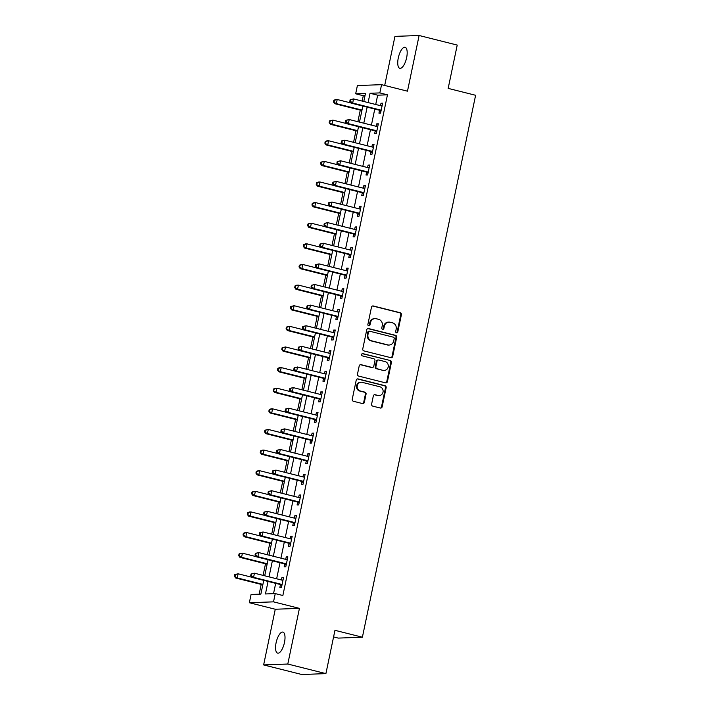 <?xml version="1.0" encoding="UTF-8"?>
<svg xmlns="http://www.w3.org/2000/svg" width="710" height="710" viewBox="0 0 710 710"><rect width="100%" height="100%" fill="white"/><g stroke="black" fill="none" stroke-linecap="round" stroke-linejoin="round"><path stroke-width="1.06" d="M396.517 332.812A1.163 1.074 87.9 0 0 397.795 331.943L401.39 314.734A1.66 1.535 87.9 0 0 400.236 312.746L373.3 305.974A1.66 1.535 87.9 0 0 371.472 307.217L367.878 324.417A1.163 1.074 87.9 0 0 368.96 325.846A1.163 1.074 87.9 0 0 369.972 324.949L370.434 322.722A5.316 4.908 87.9 0 1 376.3 318.746L378.545 319.305A5.316 4.908 87.9 0 1 382.255 325.695L381.785 327.922A1.163 1.074 87.9 0 0 382.876 329.342A1.163 1.074 87.9 0 0 383.879 328.446L384.35 326.218A5.316 4.908 87.9 0 1 390.216 322.242L392.461 322.802A5.316 4.908 87.9 0 1 396.171 329.192L395.701 331.419A1.163 1.074 87.9 0 0 396.517 332.812M396.464 332.804A1.163 1.074 87.9 0 0 397.147 331.969L400.742 314.761A1.66 1.535 87.9 0 0 399.579 312.764L372.652 305.992A1.66 1.535 87.9 0 0 372.581 305.983M368.632 325.801A1.163 1.074 87.9 0 0 369.315 324.967L369.777 322.748L370.434 322.722M382.548 329.298A1.163 1.074 87.9 0 0 383.231 328.473L383.693 326.245L384.35 326.218M284.47 642.47A10.836 4.038 -75.9 0 0 282.926 632.104A10.836 4.038 -75.9 0 0 276.101 642.772A10.836 4.038 -75.9 0 0 277.645 653.138A10.836 4.038 -75.9 0 0 284.47 642.47M406.644 57.643A10.836 4.038 -75.9 0 0 405.108 47.286A10.836 4.038 -75.9 0 0 398.283 57.954A10.836 4.038 -75.9 0 0 399.819 68.311A10.836 4.038 -75.9 0 0 406.644 57.643M371.614 404.141A1.66 1.535 87.9 0 0 372.768 406.138L380.329 408.037A1.66 1.535 87.9 0 0 382.158 406.794L386.151 387.687A1.66 1.535 87.9 0 0 384.998 385.69L358.062 378.918A1.66 1.535 87.9 0 0 356.225 380.161L352.24 399.268A1.66 1.535 87.9 0 0 353.394 401.265L362.517 403.564A1.66 1.535 87.9 0 0 364.354 402.321L366.067 394.139A1.66 1.535 87.9 0 0 364.904 392.142L360.378 391.006A4.446 4.1 87.9 0 1 361.124 382.228A4.446 4.1 87.9 0 1 362.189 382.344L379.921 386.799A4.446 4.1 87.9 0 1 379.175 395.577A4.446 4.1 87.9 0 1 378.111 395.47L375.155 394.724A1.66 1.535 87.9 0 0 373.318 395.967L371.614 404.141M325.908 673.621L301.741 674.5L263.632 664.924L287.807 664.036L325.908 673.621L334.96 630.311L362.393 637.216L475.611 95.282L448.17 88.386L457.222 45.076L419.113 35.5L407.478 91.182L381.572 84.668L379.841 92.912L387.465 94.829L282.864 595.512L275.249 593.596L273.519 601.849L249.352 602.728L251.074 594.483L260.872 594.119L263.747 580.354M287.807 664.036L299.434 608.363L273.519 601.849M390.846 357.68A1.66 1.535 87.9 0 0 392.683 356.438L396.677 337.33A1.66 1.535 87.9 0 0 395.514 335.333L368.588 328.561A1.66 1.535 87.9 0 0 366.75 329.804L362.757 348.912A1.66 1.535 87.9 0 0 363.911 350.909L390.846 357.68M391.414 362.508L387.42 381.616A1.66 1.535 87.9 0 1 385.583 382.859L358.656 376.087A1.66 1.535 87.9 0 1 357.494 374.09L359.207 365.916A1.66 1.535 87.9 0 1 361.035 364.674L371.96 367.416A1.66 1.535 87.9 0 0 373.797 366.174L374.933 360.751A1.66 1.535 87.9 0 0 373.771 358.754L362.402 355.896A1.163 1.074 87.9 0 1 362.597 353.598A1.163 1.074 87.9 0 1 362.872 353.624L390.252 360.511A1.66 1.535 87.9 0 1 391.414 362.508L390.757 362.535L386.764 381.643L387.42 381.616M419.113 35.5L394.946 36.379L384.696 85.448M387.465 94.829L377.667 95.184L375.723 104.485M374.773 109.056L371.419 125.111M370.46 129.681L367.105 145.736M366.156 150.307L362.801 166.353M361.843 170.924L358.488 186.978M357.538 191.549L354.183 207.595M353.225 212.166L349.879 228.221M348.921 232.791L345.566 248.837M344.616 253.408L341.261 269.463M340.303 274.033L336.948 290.079M335.999 294.65L332.644 310.705M331.685 315.275L328.339 331.321M327.381 335.892L324.026 351.947M323.077 356.518L319.722 372.564M318.763 377.134L315.409 393.189M314.459 397.76L311.104 413.815M310.146 418.385L306.791 434.431M305.841 439.002L302.487 455.057M301.528 459.627L298.182 475.673M297.224 480.244L293.869 496.299M292.919 500.869L289.565 516.916M288.606 521.486L285.251 537.541M284.302 542.112L280.947 558.158M279.988 562.728L276.643 578.783M275.684 583.354L273.527 593.666M379.504 110.467L378.936 113.147L380.569 113.085L382.637 103.19L381.004 103.252L380.498 105.692M375.191 131.084L374.631 133.773L376.264 133.711L378.332 123.815L376.699 123.868L376.193 126.309M370.886 151.709L370.327 154.389L371.96 154.327L374.028 144.432L372.395 144.494L371.88 146.934M366.573 172.326L366.014 175.015L367.647 174.953L369.715 165.057L368.082 165.11L367.576 167.551M362.269 192.951L361.709 195.632L363.342 195.57L365.41 185.674L363.777 185.736L363.263 188.177M357.955 213.568L357.396 216.257L359.029 216.195L361.097 206.299L359.464 206.353L358.958 208.793M353.651 234.193L353.092 236.874L354.725 236.82L356.793 226.916L355.16 226.978L354.645 229.419M349.347 254.81L348.779 257.499L350.412 257.437L352.48 247.542L350.846 247.595L350.341 250.035M345.033 275.436L344.474 278.116L346.107 278.063L348.175 268.158L346.542 268.22L346.036 270.661M340.729 296.052L340.17 298.741L341.803 298.679L343.871 288.784L342.238 288.846L341.723 291.286M336.416 316.678L335.857 319.358L337.49 319.305L339.558 309.4L337.924 309.462L337.419 311.903M332.111 337.303L331.552 339.983L333.185 339.921L335.253 330.026L333.62 330.088L333.105 332.529M327.807 357.92L327.239 360.6L328.872 360.547L330.94 350.642L329.307 350.704L328.801 353.145M323.494 378.545L322.935 381.226L324.568 381.163L326.635 371.268L325.002 371.33L324.497 373.771M319.189 399.162L318.63 401.851L320.263 401.789L322.331 391.893L320.698 391.947L320.183 394.387M314.876 419.787L314.317 422.468L315.95 422.406L318.018 412.51L316.385 412.572L315.879 415.013M310.572 440.404L310.013 443.093L311.646 443.031L313.714 433.135L312.08 433.189L311.566 435.629M306.267 461.03L305.699 463.71L307.332 463.648L309.4 453.752L307.767 453.814L307.261 456.255M301.954 481.646L301.395 484.335L303.028 484.273L305.096 474.378L303.463 474.431L302.948 476.872M297.65 502.272L297.091 504.952L298.724 504.899L300.791 494.994L299.158 495.056L298.644 497.497M293.336 522.888L292.777 525.577L294.41 525.515L296.478 515.62L294.845 515.673L294.339 518.114M289.032 543.514L288.473 546.194L290.106 546.141L292.174 536.236L290.541 536.298L290.026 538.739M284.719 564.13L284.16 566.82L285.793 566.757L287.861 556.862L286.228 556.924L285.722 559.365M280.414 584.756L279.855 587.436L281.488 587.383L283.556 577.478L281.923 577.541L281.408 579.981M365.011 95.646L363.298 95.708L362.171 101.086M360.289 110.121L357.867 121.703M355.976 130.738L353.562 142.328M351.672 151.363L349.249 162.945M347.359 171.98L344.945 183.57M343.054 192.605L340.631 204.187M338.75 213.231L336.327 224.813M334.437 233.847L332.014 245.429M330.132 254.473L327.709 266.055M325.819 275.089L323.405 286.68M321.515 295.715L319.092 307.297M317.21 316.332L314.787 327.922M312.897 336.957L310.474 348.539M308.593 357.574L306.17 369.164M304.279 378.199L301.865 389.781M299.975 398.816L297.552 410.407M295.662 419.441L293.248 431.023M291.357 440.058L288.935 451.649M287.053 460.684L284.63 472.265M282.74 481.309L280.326 492.891M278.435 501.926L276.012 513.508M274.122 522.551L271.708 534.133M269.818 543.168L267.395 554.759M265.513 563.793L263.09 575.375M261.2 584.41L259.159 594.181M333.576 636.923L338.226 638.095L362.393 637.216M299.434 608.363L275.267 609.242L263.632 664.924M275.267 609.242L249.352 602.728M363.298 95.708L355.674 93.791L357.396 85.546L381.572 84.668M268.06 581.437L265.451 593.959L275.249 593.596M379.841 92.912L370.043 93.267L368.099 102.577M367.15 107.148L363.795 123.194M362.837 127.764L359.491 143.819M358.532 148.39L355.177 164.436M354.228 169.007L350.873 185.061M349.915 189.632L346.56 205.678M345.61 210.249L342.255 226.304M341.297 230.874L337.942 246.92M336.993 251.491L333.638 267.546M332.679 272.116L329.333 288.162M328.375 292.733L325.02 308.788M324.071 313.358L320.716 329.413M319.757 333.984L316.403 350.03M315.453 354.601L312.098 370.655M311.14 375.226L307.794 391.272M306.835 395.843L303.481 411.898M302.531 416.468L299.176 432.514M298.218 437.085L294.863 453.14M293.913 457.71L290.559 473.756M289.6 478.327L286.245 494.382M285.296 498.953L281.941 514.998M280.983 519.569L277.637 535.624M276.678 540.195L273.323 556.241M272.374 560.811L269.019 576.866M363.795 101.486L365.472 93.436L355.674 93.791M264.706 575.783L268.06 559.728M269.01 555.158L272.365 539.112M273.323 534.541L276.678 518.486M277.628 513.916L280.983 497.87M281.941 493.299L285.296 477.244M286.245 472.674L289.6 456.628M290.559 452.057L293.904 436.002M294.863 431.431L298.218 415.385M299.167 410.815L302.522 394.76M303.481 390.189L306.835 374.135M307.785 369.564L311.14 353.518M312.098 348.947L315.444 332.892M316.403 328.322L319.757 312.276M320.707 307.705L324.062 291.65M325.02 287.08L328.375 271.034M329.325 266.463L332.679 250.408M333.638 245.837L336.984 229.792M337.942 225.221L341.297 209.166M342.247 204.595L345.601 188.549M346.56 183.979L349.915 167.924M350.864 163.353L354.219 147.307M355.177 142.737L358.532 126.682M359.482 122.111L362.837 106.056M377.667 95.184L370.043 93.267M381.004 103.252L382.548 103.633M376.699 123.868L378.235 124.259M372.395 144.494L373.93 144.875M368.082 165.11L369.626 165.501M363.777 185.736L365.313 186.118M359.464 206.353L361.008 206.743M355.16 226.978L356.695 227.369M350.846 247.595L352.391 247.985M346.542 268.22L348.086 268.611M342.238 288.846L343.773 289.227M337.924 309.462L339.469 309.853M333.62 330.088L335.155 330.469M329.307 350.704L330.851 351.095M325.002 371.33L326.538 371.712M320.698 391.947L322.233 392.337M316.385 412.572L317.929 412.954M312.08 433.189L313.616 433.579M307.767 453.814L309.311 454.196M303.463 474.431L304.998 474.821M299.158 495.056L300.694 495.447M294.845 515.673L296.389 516.063M290.541 536.298L292.076 536.689M286.228 556.924L287.772 557.306M281.923 577.541L283.459 577.931M388.938 322.109L388.29 322.127A5.316 4.908 87.9 0 0 383.693 326.245M375.031 318.604L374.374 318.63A5.316 4.908 87.9 0 0 369.777 322.748M390.917 357.698A1.66 1.535 87.9 0 0 392.026 356.455L396.02 337.348A1.66 1.535 87.9 0 0 394.858 335.36L367.931 328.588A1.66 1.535 87.9 0 0 367.86 328.57M394.21 338.581A1.163 1.074 87.9 0 0 393.393 337.188L369.759 331.242A1.163 1.074 87.9 0 0 368.472 332.111L367.984 334.463A5.316 4.908 87.9 0 0 371.685 340.844L387.846 344.909A5.316 4.908 87.9 0 0 393.713 340.933L394.21 338.581M369.102 331.268A1.163 1.074 87.9 0 0 367.815 332.138L368.472 332.111M389.124 345.042L388.468 345.069A5.316 4.908 87.9 0 1 387.19 344.936L371.037 340.871A5.316 4.908 87.9 0 1 367.327 334.481L367.815 332.138M385.654 382.876A1.66 1.535 87.9 0 0 386.764 381.643M372.359 367.461L371.712 367.487A1.66 1.535 87.9 0 1 371.312 367.443L360.387 364.692A1.66 1.535 87.9 0 0 360.316 364.683M362.269 353.669L390.252 360.511M383.293 370.265A4.446 4.1 87.9 0 0 388.29 366.369A4.446 4.1 87.9 0 0 385.104 361.603L378.856 360.032A1.66 1.535 87.9 0 0 377.028 361.275L375.892 366.697A1.66 1.535 87.9 0 0 377.045 368.694L382.646 370.292A4.446 4.1 87.9 0 0 383.711 370.407L384.358 370.38M378.457 359.988L377.809 360.014A1.66 1.535 87.9 0 0 376.371 361.301L377.028 361.275M382.646 370.292L376.398 368.721A1.66 1.535 87.9 0 1 375.235 366.724L376.371 361.301M390.757 362.535A1.66 1.535 87.9 0 0 389.604 360.538M379.175 395.577L378.528 395.603A4.446 4.1 87.9 0 1 377.454 395.488L374.498 394.742A1.66 1.535 87.9 0 0 374.427 394.733M361.124 382.228L360.467 382.255A4.446 4.1 87.9 0 0 359.73 391.033L360.378 391.006M362.588 403.582A1.66 1.535 87.9 0 0 363.706 402.339L365.41 394.165A1.66 1.535 87.9 0 0 364.257 392.168L359.73 391.033M380.4 408.055A1.66 1.535 87.9 0 0 381.51 406.821L385.495 387.713A1.66 1.535 87.9 0 0 384.341 385.716L357.405 378.945A1.66 1.535 87.9 0 0 357.334 378.927M350.944 102.959L337.206 99.507L336.345 103.633L334.712 103.687L361.905 110.529M334.126 101.912L334.472 100.261L333.815 100.287L333.478 101.938L336.345 103.633L361.993 110.077M333.815 100.287L335.573 99.569L337.206 99.507L334.472 100.261M334.712 103.687L333.478 101.938M350.145 99.693L349.808 101.344L350.456 101.317L350.802 99.666L350.145 99.693L353.536 98.912L381.279 105.888A1.695 1.562 87.9 0 0 381.865 105.905L382.078 105.87M350.802 99.666L353.536 98.912L352.675 103.039L351.042 103.092L378.776 110.068A1.695 1.562 87.9 0 1 379.326 110.334L380.897 111.523M381.137 110.405L380.959 110.272A1.695 1.562 87.9 0 0 380.409 110.006L352.675 103.039L350.456 101.317M381.057 105.825L382.122 105.648M349.808 101.344L351.042 103.092M346.631 123.584L332.892 120.123L332.031 124.25L330.398 124.312L357.591 131.146M329.822 122.537L330.168 120.886L329.511 120.904L329.165 122.555L332.031 124.25L357.689 130.702M329.511 120.904L332.892 120.123L330.168 120.886M330.398 124.312L329.165 122.555M342.327 144.201L328.588 140.749L327.727 144.875L326.094 144.929L353.287 151.771M325.508 143.154L325.855 141.503L325.207 141.53L324.861 143.18L327.727 144.875L353.385 151.319M325.207 141.53L326.955 140.811L328.588 140.749L325.855 141.503M326.094 144.929L324.861 143.18M338.022 164.826L324.275 161.365L323.414 165.492L321.781 165.554L348.983 172.388M321.204 163.779L321.55 162.129L320.893 162.146L320.547 163.797L323.414 165.492L349.071 171.944M320.893 162.146L324.275 161.365L321.55 162.129M321.781 165.554L320.547 163.797M345.841 120.309L345.495 121.96L346.152 121.942L346.498 120.292L345.841 120.309L349.222 119.528L376.966 126.504A1.695 1.562 87.9 0 0 377.56 126.531L377.773 126.495M346.498 120.292L349.222 119.528L348.361 123.655L346.728 123.718L374.472 130.693A1.695 1.562 87.9 0 1 375.013 130.951L376.593 132.14M376.824 131.022L376.646 130.897A1.695 1.562 87.9 0 0 376.105 130.631L348.361 123.655L346.152 121.942M376.744 126.451L377.818 126.273M345.495 121.96L346.728 123.718M341.537 140.935L341.19 142.586L341.838 142.559L342.184 140.908L341.537 140.935L344.918 140.154L372.661 147.13A1.695 1.562 87.9 0 0 373.256 147.148L373.46 147.112M342.184 140.908L344.918 140.154L344.057 144.281L342.424 144.334L370.167 151.31A1.695 1.562 87.9 0 1 370.709 151.576L372.28 152.765M372.519 151.647L372.342 151.514A1.695 1.562 87.9 0 0 371.8 151.248L344.057 144.281L341.838 142.559M372.439 147.076L373.513 146.89M341.19 142.586L342.424 144.334M337.223 161.552L336.877 163.202L337.534 163.185L337.88 161.534L337.223 161.552L340.605 160.779L368.348 167.746A1.695 1.562 87.9 0 0 368.943 167.773L369.156 167.737M337.88 161.534L340.605 160.779L339.744 164.898L338.111 164.96L365.854 171.935A1.695 1.562 87.9 0 1 366.404 172.193L367.975 173.382M368.206 172.273L368.037 172.139A1.695 1.562 87.9 0 0 367.487 171.873L339.744 164.898L337.534 163.185M368.135 167.693L369.2 167.516M336.877 163.202L338.111 164.96M333.709 185.443L319.97 181.991L319.109 186.118L317.476 186.171L344.669 193.013M316.9 184.396L317.237 182.745L316.589 182.772L316.243 184.423L319.109 186.118L344.767 192.561M316.589 182.772L318.337 182.053L319.97 181.991L317.237 182.745M317.476 186.171L316.243 184.423M332.919 182.177L332.573 183.828L333.23 183.801L333.567 182.15L332.919 182.177L336.3 181.396L364.044 188.372A1.695 1.562 87.9 0 0 364.638 188.398L364.851 188.363M333.567 182.15L336.3 181.396L335.439 185.523L333.806 185.576L361.55 192.552A1.695 1.562 87.9 0 1 362.091 192.818L363.671 194.007M363.902 192.889L363.724 192.756A1.695 1.562 87.9 0 0 363.183 192.499L335.439 185.523L333.23 183.801M363.822 188.319L364.896 188.132M332.573 183.828L333.806 185.576M329.404 206.069L315.666 202.616L314.796 206.734L313.163 206.796L340.365 213.63M312.586 205.021L312.933 203.371L312.276 203.397L311.938 205.039L314.796 206.734L340.454 213.186M312.276 203.397L314.033 202.669L315.666 202.616L312.933 203.371M313.163 206.796L311.938 205.039M325.091 226.685L311.353 223.233L310.492 227.36L308.859 227.422L336.052 234.256M308.282 225.638L308.628 223.987L307.971 224.014L307.625 225.665L310.492 227.36L336.149 233.812M307.971 224.014L309.72 223.295L311.353 223.233L308.628 223.987M308.859 227.422L307.625 225.665M320.787 247.311L307.048 243.858L306.188 247.976L304.555 248.038L331.748 254.872M303.969 246.263L304.315 244.613L303.667 244.639L303.321 246.29L306.188 247.976L331.836 254.428M303.667 244.639L305.415 243.912L307.048 243.858L304.315 244.613M304.555 248.038L303.321 246.29M316.483 267.927L302.735 264.475L301.874 268.602L300.241 268.664L327.443 275.498M299.664 266.88L300.01 265.229L299.354 265.256L299.008 266.907L301.874 268.602L327.532 275.054M299.354 265.256L301.102 264.537L302.735 264.475L300.01 265.229M300.241 268.664L299.008 266.907M312.169 288.553L298.431 285.101L297.57 289.219L295.937 289.281L323.13 296.114M295.351 287.506L295.697 285.855L295.049 285.882L294.703 287.532L297.57 289.219L323.227 295.671M295.049 285.882L296.798 285.154L298.431 285.101L295.697 285.855M295.937 289.281L294.703 287.532M328.606 202.803L328.268 204.445L328.916 204.427L329.262 202.776L328.606 202.803L331.996 202.022L359.73 208.988A1.695 1.562 87.9 0 0 360.325 209.015L360.538 208.98M329.262 202.776L331.996 202.022L331.135 206.14L329.502 206.202L357.236 213.177A1.695 1.562 87.9 0 1 357.787 213.435L359.358 214.624M359.588 213.515L359.42 213.382A1.695 1.562 87.9 0 0 358.87 213.115L331.135 206.14L328.916 204.427M359.517 208.935L360.582 208.758M328.268 204.445L329.502 206.202M324.301 223.419L323.955 225.07L324.612 225.043L324.958 223.393L324.301 223.419L327.683 222.638L355.426 229.614A1.695 1.562 87.9 0 0 356.021 229.641L356.234 229.605M324.958 223.393L327.683 222.638L326.822 226.765L325.189 226.827L352.932 233.794A1.695 1.562 87.9 0 1 353.473 234.06L355.053 235.25M355.284 234.131L355.106 233.998A1.695 1.562 87.9 0 0 354.565 233.741L326.822 226.765L324.612 225.043M355.204 229.561L356.278 229.374M323.955 225.07L325.189 226.827M319.997 244.045L319.651 245.695L320.299 245.669L320.645 244.018L319.997 244.045L323.378 243.264L351.122 250.231A1.695 1.562 87.9 0 0 351.716 250.257L351.92 250.222M320.645 244.018L323.378 243.264L322.517 247.382L320.885 247.444L348.628 254.42A1.695 1.562 87.9 0 1 349.169 254.677L350.74 255.875M350.98 254.757L350.802 254.624A1.695 1.562 87.9 0 0 350.261 254.358L322.517 247.382L320.299 245.669M350.9 250.177L351.974 250M319.651 245.695L320.885 247.444M315.684 264.661L315.338 266.312L315.994 266.286L316.34 264.635L315.684 264.661L319.065 263.88L346.808 270.856A1.695 1.562 87.9 0 0 347.403 270.883L347.616 270.847M316.34 264.635L319.065 263.88L318.204 268.007L316.571 268.069L344.314 275.036A1.695 1.562 87.9 0 1 344.856 275.302L346.436 276.492M346.666 275.373L346.489 275.24A1.695 1.562 87.9 0 0 345.947 274.983L318.204 268.007L315.994 266.286M346.595 270.803L347.66 270.616M315.338 266.312L316.571 268.069M311.379 285.287L311.033 286.938L311.69 286.911L312.027 285.26L311.379 285.287L314.761 284.506L342.504 291.482A1.695 1.562 87.9 0 0 343.099 291.499L343.303 291.464M312.027 285.26L314.761 284.506L313.9 288.624L312.267 288.686L340.01 295.662A1.695 1.562 87.9 0 1 340.552 295.928L342.131 297.117M342.362 295.999L342.184 295.866A1.695 1.562 87.9 0 0 341.643 295.6L313.9 288.624L311.69 286.911M342.282 291.419L343.356 291.242M311.033 286.938L312.267 288.686M307.865 309.169L294.117 305.717L293.257 309.844L291.624 309.906L318.825 316.74M291.047 308.122L291.393 306.48L290.736 306.498L290.39 308.149L293.257 309.844L318.914 316.296M290.736 306.498L294.117 305.717L291.393 306.48M291.624 309.906L290.39 308.149M307.066 305.904L306.72 307.554L307.377 307.528L307.723 305.886L307.066 305.904L310.456 305.123L338.191 312.098A1.695 1.562 87.9 0 0 338.785 312.125L338.998 312.089M307.723 305.886L310.456 305.123L309.587 309.249L307.954 309.311L335.697 316.278A1.695 1.562 87.9 0 1 336.247 316.545L337.818 317.734M338.049 316.616L337.88 316.483A1.695 1.562 87.9 0 0 337.33 316.225L309.587 309.249L307.377 307.528M337.978 312.045L339.043 311.867M306.72 307.554L307.954 309.311M303.552 329.795L289.813 326.343L288.952 330.469L287.319 330.523L314.512 337.365M286.742 328.748L287.08 327.097L286.432 327.124L286.086 328.774L288.952 330.469L314.61 336.913M286.432 327.124L288.18 326.405L289.813 326.343L287.08 327.097M287.319 330.523L286.086 328.774M302.762 326.529L302.416 328.18L303.072 328.153L303.418 326.502L302.762 326.529L306.143 325.748L333.886 332.724A1.695 1.562 87.9 0 0 334.481 332.741L334.694 332.706M303.418 326.502L306.143 325.748L305.282 329.875L303.649 329.928L331.392 336.904A1.695 1.562 87.9 0 1 331.934 337.17L333.514 338.359M333.744 337.241L333.567 337.108A1.695 1.562 87.9 0 0 333.025 336.842L305.282 329.875L303.072 328.153M333.664 332.662L334.738 332.484M302.416 328.18L303.649 329.928M299.247 350.42L285.509 346.959L284.648 351.086L283.015 351.148L310.208 357.982M282.429 349.373L282.775 347.722L282.118 347.74L281.781 349.391L284.648 351.086L310.297 357.538M282.118 347.74L285.509 346.959L282.775 347.722M283.015 351.148L281.781 349.391M298.457 347.146L298.111 348.796L298.759 348.779L299.105 347.128L298.457 347.146L301.839 346.365L329.582 353.34A1.695 1.562 87.9 0 0 330.177 353.367L330.381 353.332M299.105 347.128L301.839 346.365L300.978 350.491L299.345 350.554L327.088 357.529A1.695 1.562 87.9 0 1 327.63 357.787L329.2 358.976M329.44 357.858L329.262 357.725A1.695 1.562 87.9 0 0 328.721 357.467L300.978 350.491L298.759 348.779M329.36 353.287L330.434 353.11M298.111 348.796L299.345 350.554M294.943 371.037L281.195 367.585L280.335 371.712L278.702 371.765L305.895 378.608M278.125 369.99L278.471 368.339L277.814 368.366L277.468 370.017L280.335 371.712L305.992 378.155M277.814 368.366L279.562 367.647L281.195 367.585L278.471 368.339M278.702 371.765L277.468 370.017M294.144 367.771L293.798 369.422L294.455 369.395L294.801 367.745L294.144 367.771L297.525 366.99L325.269 373.966A1.695 1.562 87.9 0 0 325.863 373.984L326.076 373.948M294.801 367.745L297.525 366.99L296.665 371.117L295.032 371.17L322.775 378.146A1.695 1.562 87.9 0 1 323.316 378.412L324.896 379.601M325.127 378.483L324.949 378.35A1.695 1.562 87.9 0 0 324.408 378.084L296.665 371.117L294.455 369.395M325.047 373.904L326.121 373.726M293.798 369.422L295.032 371.17M290.63 391.663L276.891 388.201L276.03 392.328L274.397 392.39L301.59 399.224M273.811 390.615L274.158 388.965L273.51 388.982L273.164 390.633L276.03 392.328L301.688 398.78M273.51 388.982L276.891 388.201L274.158 388.965M274.397 392.39L273.164 390.633M289.84 388.388L289.494 390.038L290.142 390.021L290.488 388.37L289.84 388.388L293.221 387.607L320.964 394.582A1.695 1.562 87.9 0 0 321.559 394.609L321.763 394.574M290.488 388.37L293.221 387.607L292.36 391.734L290.727 391.796L318.47 398.771A1.695 1.562 87.9 0 1 319.012 399.029L320.583 400.218M320.822 399.1L320.645 398.976A1.695 1.562 87.9 0 0 320.103 398.709L292.36 391.734L290.142 390.021M320.742 394.529L321.816 394.352M289.494 390.038L290.727 391.796M286.325 412.279L272.578 408.827L271.717 412.954L270.084 413.007L297.286 419.85M269.507 411.232L269.853 409.581L269.196 409.608L268.85 411.259L271.717 412.954L297.375 419.397M269.196 409.608L270.945 408.889L272.578 408.827L269.853 409.581M270.084 413.007L268.85 411.259M285.526 409.013L285.18 410.664L285.837 410.637L286.183 408.987L285.526 409.013L288.908 408.232L316.651 415.208A1.695 1.562 87.9 0 0 317.246 415.226L317.459 415.19M286.183 408.987L288.908 408.232L288.047 412.359L286.414 412.412L314.157 419.388A1.695 1.562 87.9 0 1 314.707 419.654L316.278 420.844M316.509 419.725L316.34 419.592A1.695 1.562 87.9 0 0 315.79 419.326L288.047 412.359L285.837 410.637M316.438 415.155L317.503 414.968M285.18 410.664L286.414 412.412M282.012 432.905L268.273 429.443L267.413 433.57L265.78 433.632L292.973 440.466M265.203 431.858L265.54 430.207L264.892 430.224L264.546 431.875L267.413 433.57L293.07 440.022M264.892 430.224L268.273 429.443L265.54 430.207M265.78 433.632L264.546 431.875M277.708 453.521L263.969 450.069L263.108 454.196L261.475 454.249L288.668 461.092M260.889 452.474L261.236 450.823L260.579 450.85L260.242 452.501L263.108 454.196L288.757 460.639M260.579 450.85L262.336 450.131L263.969 450.069L261.236 450.823M261.475 454.249L260.242 452.501M273.394 474.147L259.656 470.695L258.795 474.812L257.162 474.875L284.355 481.708M256.585 473.1L256.931 471.449L256.274 471.476L255.928 473.117L258.795 474.812L284.453 481.265M256.274 471.476L258.023 470.748L259.656 470.695L256.931 471.449M257.162 474.875L255.928 473.117M269.09 494.763L255.352 491.311L254.491 495.438L252.858 495.5L280.051 502.334M252.272 493.716L252.618 492.066L251.97 492.092L251.624 493.743L254.491 495.438L280.148 501.89M251.97 492.092L253.718 491.373L255.352 491.311L252.618 492.066M252.858 495.5L251.624 493.743M264.786 515.389L251.038 511.937L250.177 516.055L248.544 516.117L275.746 522.951M247.967 514.342L248.314 512.691L247.657 512.718L247.311 514.368L250.177 516.055L275.835 522.507M247.657 512.718L249.405 511.99L251.038 511.937L248.314 512.691M248.544 516.117L247.311 514.368M260.472 536.006L246.734 532.553L245.873 536.68L244.24 536.742L271.433 543.576M243.663 534.958L244 533.308L243.352 533.334L243.006 534.985L245.873 536.68L271.531 543.132M243.352 533.334L245.101 532.615L246.734 532.553L244 533.308M244.24 536.742L243.006 534.985M256.168 556.631L242.43 553.179L241.56 557.297L239.927 557.359L267.129 564.193M239.35 555.584L239.696 553.933L239.039 553.96L238.702 555.61L241.56 557.297L267.217 563.749M239.039 553.96L240.796 553.232L242.43 553.179L239.696 553.933M239.927 557.359L238.702 555.61M251.855 577.248L238.116 573.795L237.255 577.922L235.622 577.984L262.815 584.818M235.045 576.201L235.392 574.559L234.735 574.576L234.389 576.227L237.255 577.922L262.913 584.374M234.735 574.576L238.116 573.795L235.392 574.559M235.622 577.984L234.389 576.227M281.222 429.63L280.876 431.281L281.533 431.263L281.87 429.612L281.222 429.63L284.603 428.858L312.347 435.825A1.695 1.562 87.9 0 0 312.941 435.851L313.154 435.816M281.87 429.612L284.603 428.858L283.743 432.976L282.11 433.038L309.853 440.014A1.695 1.562 87.9 0 1 310.394 440.271L311.974 441.46M312.205 440.351L312.027 440.218A1.695 1.562 87.9 0 0 311.486 439.952L283.743 432.976L281.533 431.263M312.125 435.771L313.199 435.594M280.876 431.281L282.11 433.038M276.909 450.255L276.572 451.906L277.219 451.88L277.566 450.229L276.909 450.255L280.299 449.474L308.042 456.45A1.695 1.562 87.9 0 0 308.628 456.477L308.841 456.441M277.566 450.229L280.299 449.474L279.438 453.601L277.805 453.654L305.54 460.63A1.695 1.562 87.9 0 1 306.09 460.897L307.661 462.086M307.9 460.967L307.723 460.834A1.695 1.562 87.9 0 0 307.173 460.577L279.438 453.601L277.219 451.88M307.82 456.397L308.885 456.21M276.572 451.906L277.805 453.654M272.605 470.881L272.258 472.523L272.915 472.505L273.261 470.854L272.605 470.881L275.986 470.1L303.729 477.067A1.695 1.562 87.9 0 0 304.324 477.093L304.537 477.058M273.261 470.854L275.986 470.1L275.125 474.218L273.492 474.28L301.235 481.256A1.695 1.562 87.9 0 1 301.777 481.513L303.356 482.702M303.587 481.593L303.41 481.46A1.695 1.562 87.9 0 0 302.868 481.194L275.125 474.218L272.915 472.505M303.507 477.013L304.581 476.836M272.258 472.523L273.492 474.28M268.3 491.497L267.954 493.148L268.602 493.122L268.948 491.471L268.3 491.497L271.681 490.716L299.425 497.692A1.695 1.562 87.9 0 0 300.019 497.719L300.223 497.683M268.948 491.471L271.681 490.716L270.821 494.843L269.188 494.905L296.931 501.872A1.695 1.562 87.9 0 1 297.472 502.139L299.043 503.328M299.283 502.21L299.105 502.077A1.695 1.562 87.9 0 0 298.564 501.819L270.821 494.843L268.602 493.122M299.203 497.639L300.277 497.453M267.954 493.148L269.188 494.905M263.987 512.123L263.641 513.774L264.298 513.747L264.644 512.096L263.987 512.123L267.368 511.342L295.111 518.309A1.695 1.562 87.9 0 0 295.706 518.335L295.919 518.3M264.644 512.096L267.368 511.342L266.507 515.46L264.874 515.522L292.618 522.498A1.695 1.562 87.9 0 1 293.168 522.755L294.739 523.953M294.969 522.835L294.801 522.702A1.695 1.562 87.9 0 0 294.251 522.436L266.507 515.46L264.298 513.747M294.898 518.256L295.964 518.078M263.641 513.774L264.874 515.522M259.683 532.74L259.336 534.39L259.993 534.364L260.33 532.722L259.683 532.74L263.064 531.959L290.807 538.934A1.695 1.562 87.9 0 0 291.402 538.961L291.615 538.925M260.33 532.722L263.064 531.959L262.203 536.085L260.57 536.148L288.313 543.115A1.695 1.562 87.9 0 1 288.855 543.381L290.434 544.57M290.665 543.452L290.488 543.319A1.695 1.562 87.9 0 0 289.946 543.061L262.203 536.085L259.993 534.364M290.585 538.881L291.659 538.695M259.336 534.39L260.57 536.148M255.369 553.365L255.032 555.016L255.68 554.989L256.026 553.338L255.369 553.365L258.76 552.584L286.494 559.56A1.695 1.562 87.9 0 0 287.089 559.578L287.302 559.542M256.026 553.338L258.76 552.584L257.89 556.702L256.257 556.764L284 563.74A1.695 1.562 87.9 0 1 284.55 564.006L286.121 565.196M286.352 564.077L286.183 563.944A1.695 1.562 87.9 0 0 285.633 563.678L257.89 556.702L255.68 554.989M286.281 559.498L287.346 559.32M255.032 555.016L256.257 556.764M251.065 573.982L250.719 575.632L251.375 575.606L251.722 573.964L251.065 573.982L254.446 573.201L282.189 580.177A1.695 1.562 87.9 0 0 282.784 580.203L282.997 580.168M251.722 573.964L254.446 573.201L253.585 577.328L251.952 577.39L279.696 584.365A1.695 1.562 87.9 0 1 280.237 584.623L281.817 585.812M282.048 584.694L281.87 584.561A1.695 1.562 87.9 0 0 281.329 584.303L253.585 577.328L251.375 575.606M281.968 580.123L283.041 579.946M250.719 575.632L251.952 577.39M397.147 331.969L397.795 331.943M369.315 324.967L369.972 324.949M383.231 328.473L383.879 328.446M372.652 305.992L373.3 305.974M399.579 312.764L400.236 312.746M400.742 314.761L401.39 314.734M367.931 328.588L368.588 328.561M394.858 335.36L395.514 335.333M396.02 337.348L396.677 337.33M392.026 356.455L392.683 356.438M367.327 334.481L367.984 334.463M371.037 340.871L371.685 340.844M387.19 344.936L387.846 344.909M360.387 364.692L361.035 364.674M371.312 367.443L371.96 367.416M362.322 353.651L362.872 353.624M375.235 366.724L375.892 366.697M376.398 368.721L377.045 368.694M374.498 394.742L375.155 394.724M377.454 395.488L378.111 395.47M364.257 392.168L364.904 392.142M365.41 394.165L366.067 394.139M363.706 402.339L364.354 402.321M357.405 378.945L358.062 378.918M384.341 385.716L384.998 385.69M385.495 387.713L386.151 387.687M381.51 406.821L382.158 406.794M380.959 110.272L379.326 110.334M380.409 110.006L378.776 110.068M376.646 130.897L375.013 130.951M376.105 130.631L374.472 130.693M372.342 151.514L370.709 151.576M371.8 151.248L370.167 151.31M368.037 172.139L366.404 172.193M367.487 171.873L365.854 171.935M363.724 192.756L362.091 192.818M363.183 192.499L361.55 192.552M359.42 213.382L357.787 213.435M358.87 213.115L357.236 213.177M355.106 233.998L353.473 234.06M354.565 233.741L352.932 233.794M350.802 254.624L349.169 254.677M350.261 254.358L348.628 254.42M346.489 275.24L344.856 275.302M345.947 274.983L344.314 275.036M342.184 295.866L340.552 295.928M341.643 295.6L340.01 295.662M337.88 316.483L336.247 316.545M337.33 316.225L335.697 316.278M333.567 337.108L331.934 337.17M333.025 336.842L331.392 336.904M329.262 357.725L327.63 357.787M328.721 357.467L327.088 357.529M324.949 378.35L323.316 378.412M324.408 378.084L322.775 378.146M320.645 398.976L319.012 399.029M320.103 398.709L318.47 398.771M316.34 419.592L314.707 419.654M315.79 419.326L314.157 419.388M312.027 440.218L310.394 440.271M311.486 439.952L309.853 440.014M307.723 460.834L306.09 460.897M307.173 460.577L305.54 460.63M303.41 481.46L301.777 481.513M302.868 481.194L301.235 481.256M299.105 502.077L297.472 502.139M298.564 501.819L296.931 501.872M294.801 522.702L293.168 522.755M294.251 522.436L292.618 522.498M290.488 543.319L288.855 543.381M289.946 543.061L288.313 543.115M286.183 563.944L284.55 564.006M285.633 563.678L284 563.74M281.87 584.561L280.237 584.623M281.329 584.303L279.696 584.365M368.827 331.233L369.475 331.215"/></g></svg>
